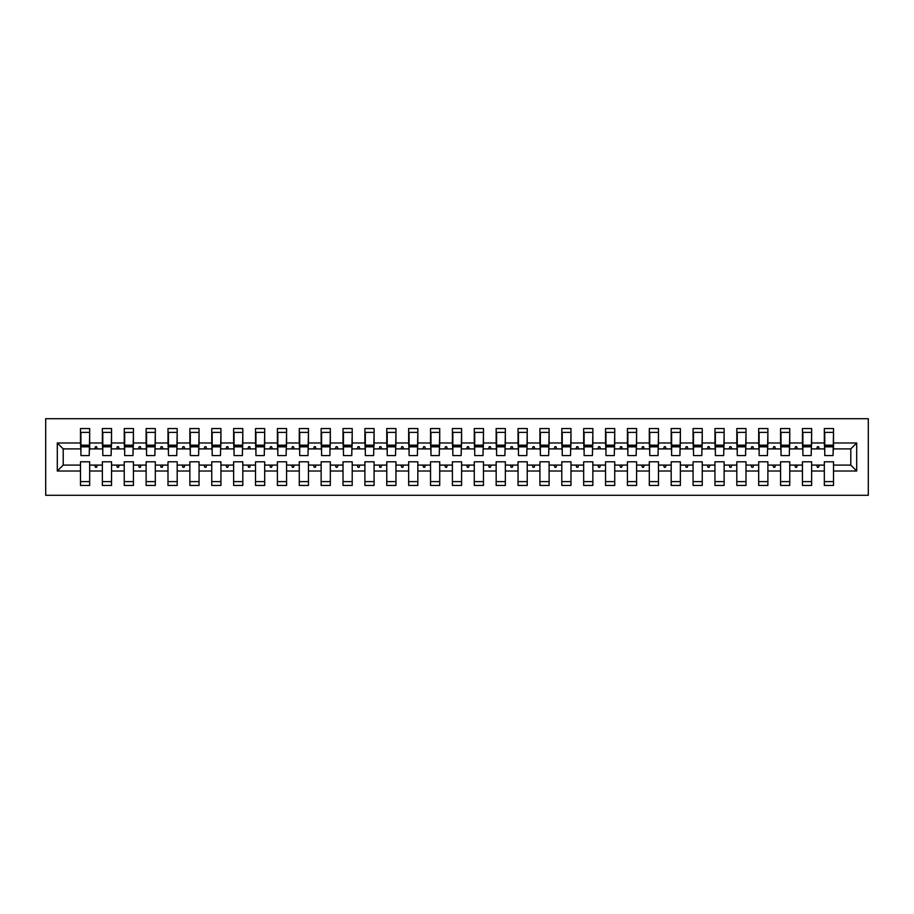 <?xml version="1.0" encoding="UTF-8"?>
<svg xmlns="http://www.w3.org/2000/svg" width="914" height="914" viewBox="0 0 914 914"><rect width="100%" height="100%" fill="white"/><g stroke="black" fill="none" stroke-linecap="round" stroke-linejoin="round"><path stroke-width="1.37" d="M45.7 495.285L868.3 495.285L868.3 418.715L45.7 418.715L45.7 495.285M856.704 471.007L850.797 465.1L850.797 448.9L856.704 442.993L856.704 471.007L833.511 471.007L833.511 461.81L824.325 461.81L824.325 465.1L811.632 465.1L811.632 461.81L802.446 461.81L802.446 465.1L789.765 465.1L789.765 461.81L780.567 461.81L780.567 465.1L767.886 465.1L767.886 461.81L758.689 461.81L758.689 465.1L746.007 465.1L746.007 461.81L736.81 461.81L736.81 465.1L724.128 465.1L724.128 461.81L714.942 461.81L714.942 465.1L702.249 465.1L702.249 461.81L693.063 461.81L693.063 465.1L680.37 465.1L680.37 461.81L671.184 461.81L671.184 465.1L658.491 465.1L658.491 461.81L649.306 461.81L649.306 465.1L636.612 465.1L636.612 461.81L627.427 461.81L627.427 465.1L614.734 465.1L614.734 461.81L605.548 461.81L605.548 465.1L592.855 465.1L592.855 461.81L583.669 461.81L583.669 465.1L570.987 465.1L570.987 461.81L561.79 461.81L561.79 465.1L549.108 465.1L549.108 461.81L539.911 461.81L539.911 465.1L527.229 465.1L527.229 461.81L518.044 461.81L518.044 465.1L505.351 465.1L505.351 461.81L496.165 461.81L496.165 465.1L483.472 465.1L483.472 461.81L474.286 461.81L474.286 465.1L461.593 465.1L461.593 461.81L452.407 461.81L452.407 465.1L439.714 465.1L439.714 461.81L430.528 461.81L430.528 465.1L417.835 465.1L417.835 461.81L408.649 461.81L408.649 465.1L395.956 465.1L395.956 461.81L386.771 461.81L386.771 465.1L374.089 465.1L374.089 461.81L364.892 461.81L364.892 465.1L352.21 465.1L352.21 461.81L343.013 461.81L343.013 465.1L330.331 465.1L330.331 461.81L321.145 461.81L321.145 465.1L308.452 465.1L308.452 461.81L299.266 461.81L299.266 465.1L286.573 465.1L286.573 461.81L277.388 461.81L277.388 465.1L264.694 465.1L264.694 461.81L255.509 461.81L255.509 465.1L242.816 465.1L242.816 461.81L233.63 461.81L233.63 465.1L220.937 465.1L220.937 461.81L211.751 461.81L211.751 465.1L199.058 465.1L199.058 461.81L189.872 461.81L189.872 465.1L177.19 465.1L177.19 461.81L167.993 461.81L167.993 465.1L155.311 465.1L155.311 461.81L146.114 461.81L146.114 465.1L133.433 465.1L133.433 461.81L124.235 461.81L124.235 465.1L111.554 465.1L111.554 461.81L102.368 461.81L102.368 465.1L89.675 465.1L89.675 485.437L80.489 485.437L80.489 465.1L63.203 465.1L57.296 471.007L57.296 442.993L63.203 448.9L63.203 465.1M833.511 471.007L833.511 485.437L824.325 485.437L824.325 465.1M850.797 448.9L833.511 448.9L833.511 428.563L824.325 428.563L824.325 442.993L811.632 442.993L811.198 452.19M824.759 452.19L824.325 442.993M824.325 471.007L811.632 471.007L811.632 485.437L802.446 485.437L802.446 465.1M811.632 442.993L811.632 428.563L802.446 428.563L802.446 442.993L789.765 442.993L789.319 452.19M802.88 452.19L802.446 442.993M802.446 471.007L789.765 471.007L789.765 485.437L780.567 485.437L780.567 465.1M789.765 442.993L789.765 428.563L780.567 428.563L780.567 442.993L767.886 442.993L767.44 452.19M781.013 452.19L780.567 442.993M780.567 471.007L767.886 471.007L767.886 485.437L758.689 485.437L758.689 465.1M767.886 442.993L767.886 428.563L758.689 428.563L758.689 442.993L746.007 442.993L745.561 452.19M759.134 452.19L758.689 442.993M758.689 471.007L746.007 471.007L746.007 485.437L736.81 485.437L736.81 465.1M746.007 442.993L746.007 428.563L736.81 428.563L736.81 442.993L724.128 442.993L723.694 452.19M737.255 452.19L736.81 442.993M736.81 471.007L724.128 471.007L724.128 485.437L714.942 485.437L714.942 465.1M724.128 442.993L724.128 428.563L714.942 428.563L714.942 442.993L702.249 442.993L701.815 452.19M715.376 452.19L714.942 442.993M714.942 471.007L702.249 471.007L702.249 485.437L693.063 485.437L693.063 465.1M702.249 442.993L702.249 428.563L693.063 428.563L693.063 442.993L680.37 442.993L679.936 452.19M693.498 452.19L693.063 442.993M693.063 471.007L680.37 471.007L680.37 485.437L671.184 485.437L671.184 465.1M680.37 442.993L680.37 428.563L671.184 428.563L671.184 442.993L658.491 442.993L658.057 452.19M671.619 452.19L671.184 442.993M671.184 471.007L658.491 471.007L658.491 485.437L649.306 485.437L649.306 465.1M658.491 442.993L658.491 428.563L649.306 428.563L649.306 442.993L636.612 442.993L636.178 452.19M649.74 452.19L649.306 442.993M649.306 471.007L636.612 471.007L636.612 485.437L627.427 485.437L627.427 465.1M636.612 442.993L636.612 428.563L627.427 428.563L627.427 442.993L614.734 442.993L614.299 452.19M627.861 452.19L627.427 442.993M627.427 471.007L614.734 471.007L614.734 485.437L605.548 485.437L605.548 465.1M614.734 442.993L614.734 428.563L605.548 428.563L605.548 442.993L592.855 442.993L592.421 452.19M605.982 452.19L605.548 442.993M605.548 471.007L592.855 471.007L592.855 485.437L583.669 485.437L583.669 465.1M592.855 442.993L592.855 428.563L583.669 428.563L583.669 442.993L570.987 442.993L570.542 452.19M584.115 452.19L583.669 442.993M583.669 471.007L570.987 471.007L570.987 485.437L561.79 485.437L561.79 465.1M570.987 442.993L570.987 428.563L561.79 428.563L561.79 442.993L549.108 442.993L548.663 452.19M562.236 452.19L561.79 442.993M561.79 471.007L549.108 471.007L549.108 485.437L539.911 485.437L539.911 465.1M549.108 442.993L549.108 428.563L539.911 428.563L539.911 442.993L527.229 442.993L526.795 452.19M540.357 452.19L539.911 442.993M539.911 471.007L527.229 471.007L527.229 485.437L518.044 485.437L518.044 465.1M527.229 442.993L527.229 428.563L518.044 428.563L518.044 442.993L505.351 442.993L504.916 452.19M518.478 452.19L518.044 442.993M518.044 471.007L505.351 471.007L505.351 485.437L496.165 485.437L496.165 465.1M505.351 442.993L505.351 428.563L496.165 428.563L496.165 442.993L483.472 442.993L483.038 452.19M496.599 452.19L496.165 442.993M496.165 471.007L483.472 471.007L483.472 485.437L474.286 485.437L474.286 465.1M483.472 442.993L483.472 428.563L474.286 428.563L474.286 442.993L461.593 442.993L461.159 452.19M474.72 452.19L474.286 442.993M474.286 471.007L461.593 471.007L461.593 485.437L452.407 485.437L452.407 465.1M461.593 442.993L461.593 428.563L452.407 428.563L452.407 442.993L439.714 442.993L439.28 452.19M452.841 452.19L452.407 442.993M452.407 471.007L439.714 471.007L439.714 485.437L430.528 485.437L430.528 465.1M439.714 442.993L439.714 428.563L430.528 428.563L430.528 442.993L417.835 442.993L417.401 452.19M430.962 452.19L430.528 442.993M430.528 471.007L417.835 471.007L417.835 485.437L408.649 485.437L408.649 465.1M417.835 442.993L417.835 428.563L408.649 428.563L408.649 442.993L395.956 442.993L395.522 452.19M409.084 452.19L408.649 442.993M408.649 471.007L395.956 471.007L395.956 485.437L386.771 485.437L386.771 465.1M395.956 442.993L395.956 428.563L386.771 428.563L386.771 442.993L374.089 442.993L373.643 452.19M387.205 452.19L386.771 442.993M386.771 471.007L374.089 471.007L374.089 485.437L364.892 485.437L364.892 465.1M374.089 442.993L374.089 428.563L364.892 428.563L364.892 442.993L352.21 442.993L351.764 452.19M365.337 452.19L364.892 442.993M364.892 471.007L352.21 471.007L352.21 485.437L343.013 485.437L343.013 465.1M352.21 442.993L352.21 428.563L343.013 428.563L343.013 442.993L330.331 442.993L329.885 452.19M343.458 452.19L343.013 442.993M343.013 471.007L330.331 471.007L330.331 485.437L321.145 485.437L321.145 465.1M330.331 442.993L330.331 428.563L321.145 428.563L321.145 442.993L308.452 442.993L308.018 452.19M321.579 452.19L321.145 442.993M321.145 471.007L308.452 471.007L308.452 485.437L299.266 485.437L299.266 465.1M308.452 442.993L308.452 428.563L299.266 428.563L299.266 442.993L286.573 442.993L286.139 452.19M299.701 452.19L299.266 442.993M299.266 471.007L286.573 471.007L286.573 485.437L277.388 485.437L277.388 465.1M286.573 442.993L286.573 428.563L277.388 428.563L277.388 442.993L264.694 442.993L264.26 452.19M277.822 452.19L277.388 442.993M277.388 471.007L264.694 471.007L264.694 485.437L255.509 485.437L255.509 465.1M264.694 442.993L264.694 428.563L255.509 428.563L255.509 442.993L242.816 442.993L242.381 452.19M255.943 452.19L255.509 442.993M255.509 471.007L242.816 471.007L242.816 485.437L233.63 485.437L233.63 465.1M242.816 442.993L242.816 428.563L233.63 428.563L233.63 442.993L220.937 442.993L220.503 452.19M234.064 452.19L233.63 442.993M233.63 471.007L220.937 471.007L220.937 485.437L211.751 485.437L211.751 465.1M220.937 442.993L220.937 428.563L211.751 428.563L211.751 442.993L199.058 442.993L198.624 452.19M212.185 452.19L211.751 442.993M211.751 471.007L199.058 471.007L199.058 485.437L189.872 485.437L189.872 465.1M199.058 442.993L199.058 428.563L189.872 428.563L189.872 442.993L177.19 442.993L176.745 452.19M190.306 452.19L189.872 442.993M189.872 471.007L177.19 471.007L177.19 485.437L167.993 485.437L167.993 465.1M177.19 442.993L177.19 428.563L167.993 428.563L167.993 442.993L155.311 442.993L154.866 452.19M168.439 452.19L167.993 442.993M167.993 471.007L155.311 471.007L155.311 485.437L146.114 485.437L146.114 465.1M155.311 442.993L155.311 428.563L146.114 428.563L146.114 442.993L133.433 442.993L132.987 452.19M146.56 452.19L146.114 442.993M146.114 471.007L133.433 471.007L133.433 485.437L124.235 485.437L124.235 465.1M133.433 442.993L133.433 428.563L124.235 428.563L124.235 442.993L111.554 442.993L111.12 452.19M124.681 452.19L124.235 442.993M124.235 471.007L111.554 471.007L111.554 485.437L102.368 485.437L102.368 465.1M111.554 442.993L111.554 428.563L102.368 428.563L102.368 442.993L89.675 442.993L89.675 428.563L80.489 428.563L80.489 442.993L57.296 442.993M102.802 452.19L102.368 442.993M89.675 465.1L89.675 461.81L80.489 461.81L80.489 465.1M80.923 452.19L80.489 442.993M833.511 448.9L833.077 452.19M811.632 471.007L811.632 465.1M789.765 471.007L789.765 465.1M767.886 471.007L767.886 465.1M746.007 471.007L746.007 465.1M724.128 471.007L724.128 465.1M702.249 471.007L702.249 465.1M680.37 471.007L680.37 465.1M658.491 471.007L658.491 465.1M636.612 471.007L636.612 465.1M614.734 471.007L614.734 465.1M592.855 471.007L592.855 465.1M570.987 471.007L570.987 465.1M549.108 471.007L549.108 465.1M527.229 471.007L527.229 465.1M505.351 471.007L505.351 465.1M483.472 471.007L483.472 465.1M461.593 471.007L461.593 465.1M439.714 471.007L439.714 465.1M417.835 471.007L417.835 465.1M395.956 471.007L395.956 465.1M374.089 471.007L374.089 465.1M352.21 471.007L352.21 465.1M330.331 471.007L330.331 465.1M308.452 471.007L308.452 465.1M286.573 471.007L286.573 465.1M264.694 471.007L264.694 465.1M242.816 471.007L242.816 465.1M220.937 471.007L220.937 465.1M199.058 471.007L199.058 465.1M177.19 471.007L177.19 465.1M155.311 471.007L155.311 465.1M133.433 471.007L133.433 465.1M111.554 471.007L111.554 465.1M856.704 442.993L833.511 442.993M102.368 471.007L89.675 471.007M80.489 471.007L57.296 471.007M816.636 448.9L819.321 448.9L818.533 446.718L817.436 446.718L816.636 448.9L811.632 448.9M824.325 448.9L819.321 448.9M816.636 465.1L817.436 467.283L818.533 467.283L819.321 465.1M794.757 448.9L797.442 448.9L796.654 446.718L795.557 446.718L794.757 448.9L789.765 448.9M802.446 448.9L797.442 448.9M794.757 465.1L795.557 467.283L796.654 467.283L797.442 465.1M772.878 448.9L775.575 448.9L774.775 446.718L773.678 446.718L772.878 448.9L767.886 448.9M780.567 448.9L775.575 448.9M772.878 465.1L773.678 467.283L774.775 467.283L775.575 465.1M751 448.9L753.696 448.9L752.896 446.718L751.799 446.718L751 448.9L746.007 448.9M758.689 448.9L753.696 448.9M751 465.1L751.799 467.283L752.896 467.283L753.696 465.1M729.132 448.9L731.817 448.9L731.017 446.718L729.92 446.718L729.132 448.9L724.128 448.9M736.81 448.9L731.817 448.9M729.132 465.1L729.92 467.283L731.017 467.283L731.817 465.1M707.253 448.9L709.938 448.9L709.138 446.718L708.042 446.718L707.253 448.9L702.249 448.9M714.942 448.9L709.938 448.9M707.253 465.1L708.042 467.283L709.138 467.283L709.938 465.1M685.374 448.9L688.059 448.9L687.259 446.718L686.174 446.718L685.374 448.9L680.37 448.9M693.063 448.9L688.059 448.9M685.374 465.1L686.174 467.283L687.259 467.283L688.059 465.1M663.495 448.9L666.18 448.9L665.381 446.718L664.295 446.718L663.495 448.9L658.491 448.9M671.184 448.9L666.18 448.9M663.495 465.1L664.295 467.283L665.381 467.283L666.18 465.1M641.617 448.9L644.301 448.9L643.502 446.718L642.416 446.718L641.617 448.9L636.612 448.9M649.306 448.9L644.301 448.9M641.617 465.1L642.416 467.283L643.502 467.283L644.301 465.1M619.738 448.9L622.423 448.9L621.634 446.718L620.537 446.718L619.738 448.9L614.734 448.9M627.427 448.9L622.423 448.9M619.738 465.1L620.537 467.283L621.634 467.283L622.423 465.1M597.859 448.9L600.544 448.9L599.755 446.718L598.659 446.718L597.859 448.9L592.855 448.9M605.548 448.9L600.544 448.9M597.859 465.1L598.659 467.283L599.755 467.283L600.544 465.1M575.98 448.9L578.665 448.9L577.877 446.718L576.78 446.718L575.98 448.9L570.987 448.9M583.669 448.9L578.665 448.9M575.98 465.1L576.78 467.283L577.877 467.283L578.665 465.1M554.101 448.9L556.797 448.9L555.998 446.718L554.901 446.718L554.101 448.9L549.108 448.9M561.79 448.9L556.797 448.9M554.101 465.1L554.901 467.283L555.998 467.283L556.797 465.1M532.234 448.9L534.918 448.9L534.119 446.718L533.022 446.718L532.234 448.9L527.229 448.9M539.911 448.9L534.918 448.9M532.234 465.1L533.022 467.283L534.119 467.283L534.918 465.1M510.355 448.9L513.04 448.9L512.24 446.718L511.143 446.718L510.355 448.9L505.351 448.9M518.044 448.9L513.04 448.9M510.355 465.1L511.143 467.283L512.24 467.283L513.04 465.1M488.476 448.9L491.161 448.9L490.361 446.718L489.264 446.718L488.476 448.9L483.472 448.9M496.165 448.9L491.161 448.9M488.476 465.1L489.264 467.283L490.361 467.283L491.161 465.1M466.597 448.9L469.282 448.9L468.482 446.718L467.397 446.718L466.597 448.9L461.593 448.9M474.286 448.9L469.282 448.9M466.597 465.1L467.397 467.283L468.482 467.283L469.282 465.1M444.718 448.9L447.403 448.9L446.603 446.718L445.518 446.718L444.718 448.9L439.714 448.9M452.407 448.9L447.403 448.9M444.718 465.1L445.518 467.283L446.603 467.283L447.403 465.1M422.839 448.9L425.524 448.9L424.736 446.718L423.639 446.718L422.839 448.9L417.835 448.9M430.528 448.9L425.524 448.9M422.839 465.1L423.639 467.283L424.736 467.283L425.524 465.1M400.96 448.9L403.645 448.9L402.857 446.718L401.76 446.718L400.96 448.9L395.956 448.9M408.649 448.9L403.645 448.9M400.96 465.1L401.76 467.283L402.857 467.283L403.645 465.1M379.082 448.9L381.766 448.9L380.978 446.718L379.881 446.718L379.082 448.9L374.089 448.9M386.771 448.9L381.766 448.9M379.082 465.1L379.881 467.283L380.978 467.283L381.766 465.1M357.203 448.9L359.899 448.9L359.099 446.718L358.002 446.718L357.203 448.9L352.21 448.9M364.892 448.9L359.899 448.9M357.203 465.1L358.002 467.283L359.099 467.283L359.899 465.1M335.335 448.9L338.02 448.9L337.22 446.718L336.124 446.718L335.335 448.9L330.331 448.9M343.013 448.9L338.02 448.9M335.335 465.1L336.124 467.283L337.22 467.283L338.02 465.1M313.456 448.9L316.141 448.9L315.341 446.718L314.245 446.718L313.456 448.9L308.452 448.9M321.145 448.9L316.141 448.9M313.456 465.1L314.245 467.283L315.341 467.283L316.141 465.1M291.577 448.9L294.262 448.9L293.463 446.718L292.366 446.718L291.577 448.9L286.573 448.9M299.266 448.9L294.262 448.9M291.577 465.1L292.366 467.283L293.463 467.283L294.262 465.1M269.699 448.9L272.383 448.9L271.584 446.718L270.498 446.718L269.699 448.9L264.694 448.9M277.388 448.9L272.383 448.9M269.699 465.1L270.498 467.283L271.584 467.283L272.383 465.1M247.82 448.9L250.505 448.9L249.705 446.718L248.619 446.718L247.82 448.9L242.816 448.9M255.509 448.9L250.505 448.9M247.82 465.1L248.619 467.283L249.705 467.283L250.505 465.1M225.941 448.9L228.626 448.9L227.826 446.718L226.741 446.718L225.941 448.9L220.937 448.9M233.63 448.9L228.626 448.9M225.941 465.1L226.741 467.283L227.826 467.283L228.626 465.1M204.062 448.9L206.747 448.9L205.958 446.718L204.862 446.718L204.062 448.9L199.058 448.9M211.751 448.9L206.747 448.9M204.062 465.1L204.862 467.283L205.958 467.283L206.747 465.1M182.183 448.9L184.868 448.9L184.08 446.718L182.983 446.718L182.183 448.9L177.19 448.9M189.872 448.9L184.868 448.9M182.183 465.1L182.983 467.283L184.08 467.283L184.868 465.1M160.304 448.9L163 448.9L162.201 446.718L161.104 446.718L160.304 448.9L155.311 448.9M167.993 448.9L163 448.9M160.304 465.1L161.104 467.283L162.201 467.283L163 465.1M138.425 448.9L141.122 448.9L140.322 446.718L139.225 446.718L138.425 448.9L133.433 448.9M146.114 448.9L141.122 448.9M138.425 465.1L139.225 467.283L140.322 467.283L141.122 465.1M116.558 448.9L119.243 448.9L118.443 446.718L117.346 446.718L116.558 448.9L111.554 448.9M124.235 448.9L119.243 448.9M116.558 465.1L117.346 467.283L118.443 467.283L119.243 465.1M94.679 448.9L97.364 448.9L96.564 446.718L95.467 446.718L94.679 448.9L89.675 448.9L89.675 442.993M102.368 448.9L97.364 448.9M94.679 465.1L95.467 467.283L96.564 467.283L97.364 465.1M89.675 448.9L89.241 452.19M80.489 448.9L63.203 448.9M850.797 465.1L833.511 465.1M89.241 432.391L80.489 432.391L89.675 432.391L89.241 455.583L80.923 455.583L80.923 446.832L89.241 446.832M80.489 481.609L89.675 481.609M111.12 432.391L102.368 432.391L111.554 432.391L111.12 455.583L102.802 455.583L102.802 446.832L111.12 446.832M102.368 481.609L111.554 481.609M132.987 432.391L124.235 432.391L133.433 432.391L132.987 455.583L124.681 455.583L124.681 446.832L132.987 446.832M124.235 481.609L133.433 481.609M154.866 432.391L146.114 432.391L155.311 432.391L154.866 455.583L146.56 455.583L146.56 446.832L154.866 446.832M146.114 481.609L155.311 481.609M176.745 432.391L167.993 432.391L177.19 432.391L176.745 455.583L168.439 455.583L168.439 446.832L176.745 446.832M167.993 481.609L177.19 481.609M198.624 432.391L189.872 432.391L199.058 432.391L198.624 455.583L190.306 455.583L190.306 446.832L198.624 446.832M189.872 481.609L199.058 481.609M220.503 432.391L211.751 432.391L220.937 432.391L220.503 455.583L212.185 455.583L212.185 446.832L220.503 446.832M211.751 481.609L220.937 481.609M242.381 432.391L233.63 432.391L242.816 432.391L242.381 455.583L234.064 455.583L234.064 446.832L242.381 446.832M233.63 481.609L242.816 481.609M264.26 432.391L255.509 432.391L264.694 432.391L264.26 455.583L255.943 455.583L255.943 446.832L264.26 446.832M255.509 481.609L264.694 481.609M286.139 432.391L277.388 432.391L286.573 432.391L286.139 455.583L277.822 455.583L277.822 446.832L286.139 446.832M277.388 481.609L286.573 481.609M308.018 432.391L299.266 432.391L308.452 432.391L308.018 455.583L299.701 455.583L299.701 446.832L308.018 446.832M299.266 481.609L308.452 481.609M329.885 432.391L321.145 432.391L330.331 432.391L329.885 455.583L321.579 455.583L321.579 446.832L329.885 446.832M321.145 481.609L330.331 481.609M351.764 432.391L343.013 432.391L352.21 432.391L351.764 455.583L343.458 455.583L343.458 446.832L351.764 446.832M343.013 481.609L352.21 481.609M373.643 432.391L364.892 432.391L374.089 432.391L373.643 455.583L365.337 455.583L365.337 446.832L373.643 446.832M364.892 481.609L374.089 481.609M395.522 432.391L386.771 432.391L395.956 432.391L395.522 455.583L387.205 455.583L387.205 446.832L395.522 446.832M386.771 481.609L395.956 481.609M417.401 432.391L408.649 432.391L417.835 432.391L417.401 455.583L409.084 455.583L409.084 446.832L417.401 446.832M408.649 481.609L417.835 481.609M439.28 432.391L430.528 432.391L439.714 432.391L439.28 455.583L430.962 455.583L430.962 446.832L439.28 446.832M430.528 481.609L439.714 481.609M461.159 432.391L452.407 432.391L461.593 432.391L461.159 455.583L452.841 455.583L452.841 446.832L461.159 446.832M452.407 481.609L461.593 481.609M483.038 432.391L474.286 432.391L483.472 432.391L483.038 455.583L474.72 455.583L474.72 446.832L483.038 446.832M474.286 481.609L483.472 481.609M504.916 432.391L496.165 432.391L505.351 432.391L504.916 455.583L496.599 455.583L496.599 446.832L504.916 446.832M496.165 481.609L505.351 481.609M526.795 432.391L518.044 432.391L527.229 432.391L526.795 455.583L518.478 455.583L518.478 446.832L526.795 446.832M518.044 481.609L527.229 481.609M548.663 432.391L539.911 432.391L549.108 432.391L548.663 455.583L540.357 455.583L540.357 446.832L548.663 446.832M539.911 481.609L549.108 481.609M570.542 432.391L561.79 432.391L570.987 432.391L570.542 455.583L562.236 455.583L562.236 446.832L570.542 446.832M561.79 481.609L570.987 481.609M592.421 432.391L583.669 432.391L592.855 432.391L592.421 455.583L584.115 455.583L584.115 446.832L592.421 446.832M583.669 481.609L592.855 481.609M614.299 432.391L605.548 432.391L614.734 432.391L614.299 455.583L605.982 455.583L605.982 446.832L614.299 446.832M605.548 481.609L614.734 481.609M636.178 432.391L627.427 432.391L636.612 432.391L636.178 455.583L627.861 455.583L627.861 446.832L636.178 446.832M627.427 481.609L636.612 481.609M658.057 432.391L649.306 432.391L658.491 432.391L658.057 455.583L649.74 455.583L649.74 446.832L658.057 446.832M649.306 481.609L658.491 481.609M679.936 432.391L671.184 432.391L680.37 432.391L679.936 455.583L671.619 455.583L671.619 446.832L679.936 446.832M671.184 481.609L680.37 481.609M701.815 432.391L693.063 432.391L702.249 432.391L701.815 455.583L693.498 455.583L693.498 446.832L701.815 446.832M693.063 481.609L702.249 481.609M723.694 432.391L714.942 432.391L724.128 432.391L723.694 455.583L715.376 455.583L715.376 446.832L723.694 446.832M714.942 481.609L724.128 481.609M745.561 432.391L736.81 432.391L746.007 432.391L745.561 455.583L737.255 455.583L737.255 446.832L745.561 446.832M736.81 481.609L746.007 481.609M767.44 432.391L758.689 432.391L767.886 432.391L767.44 455.583L759.134 455.583L759.134 446.832L767.44 446.832M758.689 481.609L767.886 481.609M789.319 432.391L780.567 432.391L789.765 432.391L789.319 455.583L781.013 455.583L781.013 446.832L789.319 446.832M780.567 481.609L789.765 481.609M811.198 432.391L802.446 432.391L811.632 432.391L811.198 455.583L802.88 455.583L802.88 446.832L811.198 446.832M802.446 481.609L811.632 481.609M833.077 432.391L824.325 432.391L833.511 432.391L833.077 455.583L824.759 455.583L824.759 446.832L833.077 446.832M824.325 481.609L833.511 481.609M80.923 432.391L80.923 445.518L89.241 445.518M80.923 446.832L80.923 445.518M102.802 432.391L102.802 445.518L111.12 445.518M102.802 446.832L102.802 445.518M124.681 432.391L124.681 445.518L132.987 445.518M124.681 446.832L124.681 445.518M146.56 432.391L146.56 445.518L154.866 445.518M146.56 446.832L146.56 445.518M168.439 432.391L168.439 445.518L176.745 445.518M168.439 446.832L168.439 445.518M190.306 432.391L190.306 445.518L198.624 445.518M190.306 446.832L190.306 445.518M212.185 432.391L212.185 445.518L220.503 445.518M212.185 446.832L212.185 445.518M234.064 432.391L234.064 445.518L242.381 445.518M234.064 446.832L234.064 445.518M255.943 432.391L255.943 445.518L264.26 445.518M255.943 446.832L255.943 445.518M277.822 432.391L277.822 445.518L286.139 445.518M277.822 446.832L277.822 445.518M299.701 432.391L299.701 445.518L308.018 445.518M299.701 446.832L299.701 445.518M321.579 432.391L321.579 445.518L329.885 445.518M321.579 446.832L321.579 445.518M343.458 432.391L343.458 445.518L351.764 445.518M343.458 446.832L343.458 445.518M365.337 432.391L365.337 445.518L373.643 445.518M365.337 446.832L365.337 445.518M387.205 432.391L387.205 445.518L395.522 445.518M387.205 446.832L387.205 445.518M409.084 432.391L409.084 445.518L417.401 445.518M409.084 446.832L409.084 445.518M430.962 432.391L430.962 445.518L439.28 445.518M430.962 446.832L430.962 445.518M452.841 432.391L452.841 445.518L461.159 445.518M452.841 446.832L452.841 445.518M474.72 432.391L474.72 445.518L483.038 445.518M474.72 446.832L474.72 445.518M496.599 432.391L496.599 445.518L504.916 445.518M496.599 446.832L496.599 445.518M518.478 432.391L518.478 445.518L526.795 445.518M518.478 446.832L518.478 445.518M540.357 432.391L540.357 445.518L548.663 445.518M540.357 446.832L540.357 445.518M562.236 432.391L562.236 445.518L570.542 445.518M562.236 446.832L562.236 445.518M584.115 432.391L584.115 445.518L592.421 445.518M584.115 446.832L584.115 445.518M605.982 432.391L605.982 445.518L614.299 445.518M605.982 446.832L605.982 445.518M627.861 432.391L627.861 445.518L636.178 445.518M627.861 446.832L627.861 445.518M649.74 432.391L649.74 445.518L658.057 445.518M649.74 446.832L649.74 445.518M671.619 432.391L671.619 445.518L679.936 445.518M671.619 446.832L671.619 445.518M693.498 432.391L693.498 445.518L701.815 445.518M693.498 446.832L693.498 445.518M715.376 432.391L715.376 445.518L723.694 445.518M715.376 446.832L715.376 445.518M737.255 432.391L737.255 445.518L745.561 445.518M737.255 446.832L737.255 445.518M759.134 432.391L759.134 445.518L767.44 445.518M759.134 446.832L759.134 445.518M781.013 432.391L781.013 445.518L789.319 445.518M781.013 446.832L781.013 445.518M802.88 432.391L802.88 445.518L811.198 445.518M802.88 446.832L802.88 445.518M824.759 432.391L824.759 445.518L833.077 445.518M824.759 446.832L824.759 445.518M80.923 445.187L89.241 445.187M102.802 445.187L111.12 445.187M124.681 445.187L132.987 445.187M146.56 445.187L154.866 445.187M168.439 445.187L176.745 445.187M190.306 445.187L198.624 445.187M212.185 445.187L220.503 445.187M234.064 445.187L242.381 445.187M255.943 445.187L264.26 445.187M277.822 445.187L286.139 445.187M299.701 445.187L308.018 445.187M321.579 445.187L329.885 445.187M343.458 445.187L351.764 445.187M365.337 445.187L373.643 445.187M387.205 445.187L395.522 445.187M409.084 445.187L417.401 445.187M430.962 445.187L439.28 445.187M452.841 445.187L461.159 445.187M474.72 445.187L483.038 445.187M496.599 445.187L504.916 445.187M518.478 445.187L526.795 445.187M540.357 445.187L548.663 445.187M562.236 445.187L570.542 445.187M584.115 445.187L592.421 445.187M605.982 445.187L614.299 445.187M627.861 445.187L636.178 445.187M649.74 445.187L658.057 445.187M671.619 445.187L679.936 445.187M693.498 445.187L701.815 445.187M715.376 445.187L723.694 445.187M737.255 445.187L745.561 445.187M759.134 445.187L767.44 445.187M781.013 445.187L789.319 445.187M802.88 445.187L811.198 445.187M824.759 445.187L833.077 445.187"/></g></svg>
